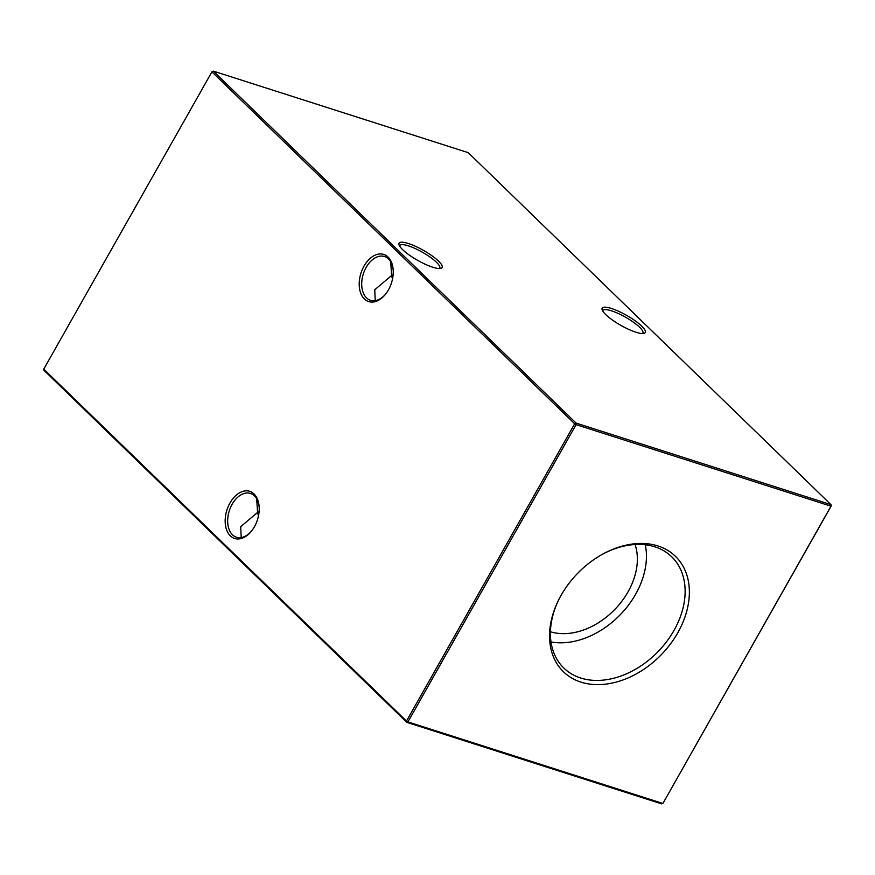 <?xml version="1.0" encoding="UTF-8"?>
<svg xmlns="http://www.w3.org/2000/svg" width="875" height="875" viewBox="0 0 875 875"><rect width="100%" height="100%" fill="white"/><g stroke="black" fill="none" stroke-linecap="round" stroke-linejoin="round"><path stroke-width="1.31" d="M408.363 243.523A24.752 5.775 -150.5 0 1 434.131 257.37A24.752 5.775 -150.5 0 1 440.825 268.417A24.752 5.775 -150.5 0 1 432.819 267.247A24.752 5.775 -150.5 0 1 398.989 244.759A24.752 5.775 -150.5 0 1 408.363 243.523M439.436 268.57A22.98 5.359 29.5 0 0 439.742 268.198A22.98 5.359 29.5 0 0 430.325 257.25A22.98 5.359 29.5 0 0 408.384 245.864A22.98 5.359 29.5 0 0 399.744 245.569A22.98 5.359 29.5 0 0 399.58 246.017M611.494 308.503A24.752 5.775 -150.5 0 1 637.262 322.35A24.752 5.775 -150.5 0 1 643.945 333.408A24.752 5.775 -150.5 0 1 635.95 332.227A24.752 5.775 -150.5 0 1 602.12 309.739A24.752 5.775 -150.5 0 1 611.494 308.503M642.567 333.55A22.98 5.359 29.5 0 0 642.873 333.178A22.98 5.359 29.5 0 0 633.456 322.23A22.98 5.359 29.5 0 0 611.516 310.844A22.98 5.359 29.5 0 0 602.875 310.548A22.98 5.359 29.5 0 0 602.711 311.008M388.073 257.064A24.752 16.034 107.7 0 1 393.17 269.741A24.752 16.034 107.7 0 1 385.23 294.58A24.752 16.034 107.7 0 1 364.372 298.955A24.752 16.034 107.7 0 1 364 266.142A24.752 16.034 107.7 0 1 388.073 257.064M393.203 270.255A22.98 14.886 -72.3 0 0 388.511 258.967A22.98 14.886 -72.3 0 0 384.508 256.528A22.98 14.886 -72.3 0 0 364.591 270.55A22.98 14.886 -72.3 0 0 366.505 297.872A22.98 14.886 -72.3 0 0 370.508 300.311A22.98 14.886 -72.3 0 0 385.558 294.175M254.045 493.959A24.752 16.034 107.7 0 1 259.142 506.647A24.752 16.034 107.7 0 1 251.191 531.475A24.752 16.034 107.7 0 1 230.333 535.861A24.752 16.034 107.7 0 1 229.961 503.048A24.752 16.034 107.7 0 1 254.045 493.959M259.175 507.161A22.98 14.886 -72.3 0 0 254.483 495.873A22.98 14.886 -72.3 0 0 250.48 493.434A22.98 14.886 -72.3 0 0 230.552 507.456A22.98 14.886 -72.3 0 0 232.466 534.778A22.98 14.886 -72.3 0 0 236.469 537.206A22.98 14.886 -72.3 0 0 251.519 531.081M258.464 515.987L257.567 512.444L259.098 511.689M392.492 279.081L391.595 275.537L393.127 274.783M580.934 682.117A80.434 58.341 134.1 0 0 677.819 632.712A80.434 58.341 134.1 0 0 657.967 545.967A80.434 58.341 134.1 0 0 603.553 553.667A80.434 58.341 134.1 0 0 558.622 599.977A80.434 58.341 134.1 0 0 580.934 682.117M558.906 599.419A77.492 56.208 134.1 0 0 562.57 666.772A77.492 56.208 134.1 0 0 580.672 678.005A77.492 56.208 134.1 0 0 667.516 640.445A77.492 56.208 134.1 0 0 670.436 555.603A77.492 56.208 134.1 0 0 654.883 546.831A77.492 56.208 134.1 0 0 603.006 553.973M551.009 641.955A75.261 54.589 134.1 0 0 620.2 614.775A75.261 54.589 134.1 0 0 645.28 544.786M550.43 631.761A64.827 47.02 134.1 0 0 614.764 609.503A64.827 47.02 134.1 0 0 635.075 544.523M831.25 505.892L830.955 504.623L468.223 152.666L213.347 71.127L576.089 423.084L830.955 504.623L831.25 505.892L663.075 803.152L830.977 506.188L576.1 424.648L407.925 721.908L662.802 803.436L661.653 803.873L406.777 722.334L44.045 370.377L43.75 369.108L406.481 721.066L574.667 423.806L211.925 71.848L43.75 369.108M256.67 498.717L257.567 512.444L240.702 526.652L241.194 537.545M390.709 261.811L391.595 275.537L374.741 289.745L375.233 300.639M406.777 722.334L407.925 721.908L406.481 721.066L406.777 722.334M212.198 71.564L213.347 71.127L212.198 71.564M576.1 424.648L576.089 423.084L574.667 423.806L576.1 424.648"/></g></svg>

